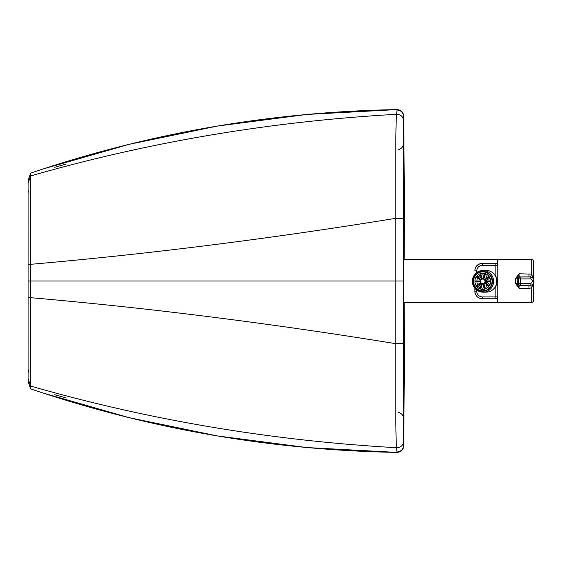 <?xml version="1.0" encoding="UTF-8"?>
<svg xmlns="http://www.w3.org/2000/svg" width="562" height="562" viewBox="0 0 562 562"><rect width="100%" height="100%" fill="white"/><g stroke="black" fill="none" stroke-linecap="round" stroke-linejoin="round"><path stroke-width="0.84" d="M396.905 451.953L396.653 447.717C396.449 447.282 395.992 440.446 395.824 421.114L395.824 140.886C395.992 121.554 396.449 114.718 396.653 114.283L397.032 109.59C401.029 109.927 403.256 112.084 403.713 116.067L403.713 445.933C403.256 449.916 401.029 452.073 397.032 452.41L396.905 451.953A6.568 6.568 180 0 0 403.614 445.378M28.1 378.76L30.629 386.045L30.587 388.869L28.1 381.457L28.1 180.542L30.587 173.131L30.629 386.045C148.895 420.053 270.905 440.615 396.653 447.717A6.568 6.568 -0 0 0 403.614 441.163A6.568 6.568 -0 0 1 396.653 447.717M403.614 262.693L403.614 299.307M403.614 143.31L403.614 120.837A6.568 6.568 180 0 0 396.653 114.283C270.905 121.385 148.895 141.947 30.629 175.955L28.1 183.24M403.671 281L403.614 418.69L403.614 281L28.1 281L28.1 264.463L30.51 264.33C148.572 254.059 270.364 238.717 395.894 218.302A6.568 0.421 0 0 1 403.614 218.716M28.1 187.806L28.1 180.542L30.587 173.131C149.225 132.976 271.376 111.796 397.032 109.59L397.025 110.047M28.957 297.207L28.1 297.235L28.1 281M28.1 372.627L28.957 370.913M292.816 281L294.137 281M303.894 281L305.131 281M496.759 281.288A10.868 10.622 -90.8 0 0 485.997 270.42L482.842 270.462A10.868 10.622 89.2 0 1 493.605 281.183A10.868 10.622 89.2 0 1 482.99 292.191A10.868 10.622 89.2 0 1 472.368 281.393A10.868 10.622 89.2 0 1 482.842 270.462C476.541 270.828 473.049 274.699 472.375 282.068C473.323 288.271 476.857 291.643 482.99 292.191L486.285 292.149A10.868 10.622 -90.8 0 0 496.759 281.288M473.548 281.323A9.456 9.245 -90.8 0 0 482.913 290.786A9.456 9.245 -90.8 0 0 492.031 281.204A9.456 9.245 -90.8 0 0 482.66 271.868A9.456 9.245 -90.8 0 0 473.548 281.323M484.732 280.312A2.234 2.185 89.2 0 1 484.943 280.951L490.668 280.951A8.072 7.889 89.2 0 0 489.362 276.869L484.732 280.312L486.72 280.283L489.931 277.902M490.668 280.923L484.943 280.951M486.931 280.923A2.234 2.185 -90.8 0 0 486.72 280.283M489.959 284.688L486.734 282.293L484.746 282.314L489.383 285.763A8.072 7.889 89.2 0 0 490.668 281.674L484.95 281.674A2.234 2.185 89.2 0 1 484.746 282.314M486.734 282.293A2.234 2.185 -90.8 0 0 486.931 281.674M483.777 279.335A2.234 2.185 89.2 0 1 484.311 279.728L488.947 276.286A8.072 7.889 89.2 0 0 485.54 273.764L483.777 279.335L484.858 279.321M484.858 283.29L483.805 283.304L485.575 288.882A8.072 7.889 89.2 0 0 488.968 286.353L484.339 282.904A2.234 2.185 89.2 0 1 483.805 283.304M480.707 289.114A8.072 7.889 89.2 0 0 484.908 289.107L483.137 283.536A2.234 2.185 89.2 0 1 482.477 283.543L480.707 289.114L482.695 289.086L483.798 285.615M482.442 279.124A2.234 2.185 89.2 0 1 483.102 279.117L484.873 273.546A8.072 7.889 89.2 0 0 480.672 273.553L482.442 279.124M481.241 279.75A2.234 2.185 89.2 0 1 481.767 279.349L480.004 273.778A8.072 7.889 89.2 0 0 476.611 276.307L481.241 279.75M476.632 286.367A8.072 7.889 89.2 0 0 480.032 288.889L481.803 283.318A2.234 2.185 89.2 0 1 481.269 282.932L476.632 286.367L478.62 286.346A8.072 7.889 -90.8 0 0 480.327 287.962M480.629 280.986A2.234 2.185 89.2 0 1 480.826 280.34L476.197 276.89A8.072 7.889 89.2 0 0 474.904 280.979L480.629 280.986M480.847 282.349A2.234 2.185 89.2 0 1 480.636 281.71L474.911 281.702A8.072 7.889 89.2 0 0 476.218 285.784L480.847 282.349M480.636 280.958L474.904 280.979M481.472 278.422L478.599 276.279L476.611 276.307M483.77 277.01L482.66 273.525L480.672 273.553M486.039 278.443L487.24 274.663M483.678 273.308A8.072 7.889 -90.8 0 0 482.66 273.525M476.899 281.702A8.072 7.889 -90.8 0 0 477.637 284.73M480.285 274.663A8.072 7.889 -90.8 0 0 478.599 276.279M477.602 277.937A8.072 7.889 -90.8 0 0 476.899 280.951M482.695 289.086A8.072 7.889 -90.8 0 0 483.889 289.325M478.62 286.346L481.529 284.182M487.282 287.962L486.088 284.21M482.786 271.404A9.926 9.702 89.2 0 1 492.488 281.267A9.926 9.702 89.2 0 1 482.92 291.257A9.926 9.702 89.2 0 1 473.085 281.457A9.926 9.702 89.2 0 1 482.786 271.404M533.556 279.202L533.563 261.281L533.57 279.237L533.563 261.302L532.888 259.841L531.687 259.405L497.89 259.405L497.883 296.265L497.89 302.588L531.687 302.588L533.141 301.899L533.563 300.67M515.396 283.269L519.021 288.278L517.272 283.466L517.272 278.59L519.021 273.771L515.396 278.78L515.396 283.269L517.314 283.29A1.876 1.876 96.2 0 0 518.993 285.159M530.331 277.017A4.693 0.499 108.4 0 0 531.673 274.13L519.021 273.771L519.19 276.89L528.997 276.89L528.997 273.771M528.997 285.292L528.997 288.278L531.673 287.927L533.19 283.74M515.396 278.78L517.314 278.773A1.876 1.876 -83.8 0 1 519.19 276.89L520.349 277.017A1.876 1.876 -83.8 0 0 518.473 278.892L518.473 283.417L520.398 283.424L520.398 278.9L517.314 278.773M528.997 288.278L519.021 288.278L519.176 285.18M530.198 278.9A1.876 1.876 -83.8 0 1 532.073 280.775L532.073 281.541A1.876 1.876 -83.8 0 1 530.198 283.424L530.149 285.292L520.349 285.292A1.876 1.876 -83.8 0 1 520.145 285.285A1.876 1.876 0 0 0 520.349 285.292L530.149 285.292A3.758 3.751 96.2 0 0 533.9 281.541L533.9 280.775A3.758 3.751 96.2 0 0 530.149 277.017L520.349 277.017L520.398 278.9L530.198 278.9L530.149 277.017L529.383 276.911M533.219 278.619L531.673 274.13L531.687 259.405M530.507 285.278A4.693 0.499 -108.4 0 1 531.673 287.927L531.687 302.588M497.749 296.624L497.749 265.095M476.724 272.535L476.724 271.003A5.634 5.634 0 0 1 482.358 265.369L482.358 263.487A7.51 7.51 180 0 0 474.848 270.996L474.848 270.786C475.108 266.346 477.609 263.838 482.358 263.255L495.874 263.255L497.546 264.288L497.546 259.405L403.671 259.405L403.671 302.588L497.546 302.588L497.546 297.741M495.874 286.065L495.874 296.898L482.358 296.898A5.634 5.634 0 0 1 476.724 291.271L474.848 291.264L474.848 288.32L474.848 291.264A7.51 7.51 180 0 0 482.358 298.773L495.874 298.773A1.876 1.876 180 0 0 497.749 296.898L495.874 296.898L495.874 298.773A1.876 1.876 0 0 0 497.749 296.898M474.848 270.786L476.724 271.003M28.1 381.457L30.587 388.869C149.225 429.024 271.376 450.204 397.032 452.41L397.025 451.953M403.614 343.284A6.568 0.421 180 0 1 395.894 343.698C270.364 323.283 148.572 307.941 30.51 297.67L28.1 297.537M396.905 110.047A6.568 6.568 -0 0 1 403.614 116.622M403.614 120.837A6.568 6.568 180 0 0 396.653 114.283M403.593 445.926L404.858 302.588L403.713 445.933C403.263 449.923 401.036 452.08 397.032 452.41L306.922 447.556L217.578 435.964L129.422 417.728L42.838 392.95M42.86 169.05L129.436 144.265L217.585 126.036L306.929 114.444L397.032 109.59C401.036 109.92 403.263 112.077 403.713 116.067L404.858 259.405L403.593 116.074M28.957 369.831L28.1 371.51M28.957 264.793L28.1 264.765M28.957 192.169L28.1 190.49M482.786 291.257A9.926 9.702 89.2 0 1 473.085 281.323A9.926 9.702 89.2 0 1 482.786 271.404A9.926 9.702 89.2 0 1 492.488 281.337A9.926 9.702 89.2 0 1 482.786 291.257M518.986 285.159L520.145 285.285A1.876 1.876 -83.8 0 1 518.473 283.417L517.314 283.29M520.349 285.292L520.398 283.424L530.198 283.424M530.149 285.292L530.149 285.292C532.425 285.067 533.675 283.817 533.9 281.541L532.073 281.541M533.563 300.445L533.556 283.115M532.073 280.775L533.9 280.775C533.731 278.675 532.614 277.431 530.549 277.038L529.397 276.911M482.358 265.369L497.749 265.362A1.876 1.876 180 0 0 495.874 263.487L495.874 276.483M495.874 263.255L482.358 263.255M482.358 296.898L482.358 298.773C477.798 298.324 475.29 295.823 474.848 291.264M476.724 291.271L476.724 290.104M54.739 394.7L66.154 397.917M66.154 164.083L54.739 167.3M398.479 412.382C401.682 413.323 403.397 415.459 403.614 418.795M398.479 149.618C401.682 148.677 403.397 146.541 403.614 143.205M482.758 279.096L483.109 279.089M533.9 280.775L533.9 281.541M495.874 298.773L482.358 298.773M495.874 263.627L496.998 263.627M493.963 288.643A10.327 10.327 0 0 0 493.731 273.687"/></g></svg>
